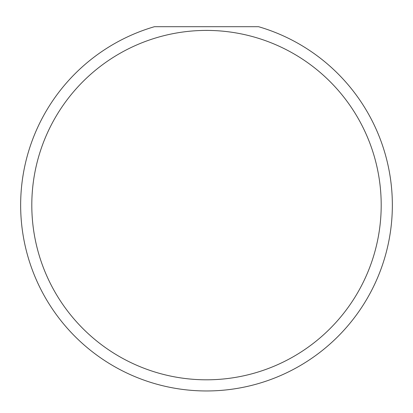 <?xml version="1.0" encoding="UTF-8"?>
<svg xmlns="http://www.w3.org/2000/svg" width="413" height="413" viewBox="0 0 413 413"><rect width="100%" height="100%" fill="white"/><g stroke="black" fill="none" stroke-linecap="round" stroke-linejoin="round"><path stroke-width="0.62" d="M381.199 205.111A174.699 174.699 0 0 0 206.5 30.412A174.699 174.699 0 0 0 31.801 205.111A174.699 174.699 0 0 0 206.5 379.81A174.699 174.699 0 0 0 381.199 205.111M258.538 26.695A185.85 185.85 0 0 1 206.5 390.961A185.85 185.85 0 0 1 154.462 26.695L258.538 26.695"/></g></svg>
